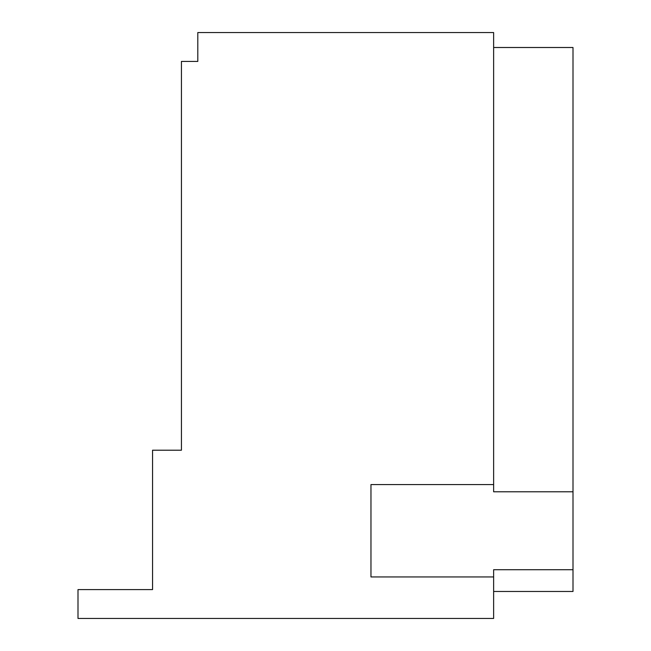 <?xml version="1.0" encoding="UTF-8"?>
<svg xmlns="http://www.w3.org/2000/svg" width="651" height="651" viewBox="0 0 651 651"><rect width="100%" height="100%" fill="white"/><g stroke="black" fill="none" stroke-linecap="round" stroke-linejoin="round"><path stroke-width="0.98" d="M493.629 576.941L370.964 576.941L370.964 484.564L493.629 484.564L493.629 32.55L197.798 32.55L197.798 61.422L181.434 61.422L181.434 450.207L152.554 450.207L152.554 589.594L77.998 589.594L77.998 618.45L493.629 618.45L493.629 569.715L573.002 569.715L573.002 591.474L493.629 591.474M493.629 484.564L493.629 491.782L573.002 491.782L573.002 569.715M493.629 47.507L573.002 47.507L573.002 491.782"/></g></svg>
